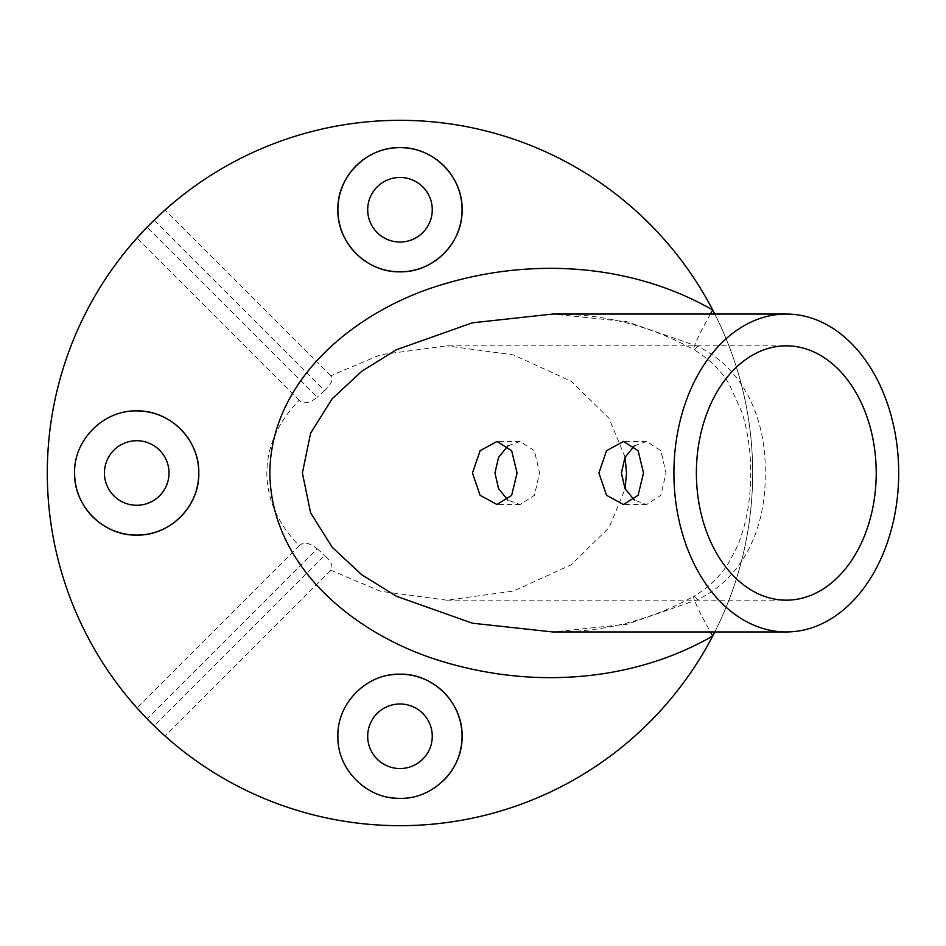 <?xml version="1.0" encoding="UTF-8"?>
<svg xmlns="http://www.w3.org/2000/svg" width="946" height="946" viewBox="0 0 946 946"><rect width="100%" height="100%" fill="white"/><g stroke="black" fill="none" stroke-linecap="round" stroke-linejoin="round"><path stroke-width="0.71" stroke-dasharray="4.73 3.55" d="M507.86 445.933L520.064 441.463L534.419 450.71L539.551 473L534.419 495.302L520.064 504.537L507.86 500.067M634.305 445.933L646.508 441.463L660.864 450.71L665.996 473L660.864 495.302L646.508 504.537L634.305 500.067M399.981 242.022A32.282 32.282 0 0 0 432.263 209.728A32.282 32.282 0 0 0 399.981 177.446A32.282 32.282 0 0 0 367.698 209.728A32.282 32.282 0 0 0 399.981 242.022M387.86 797.171A62.093 62.093 0 0 1 387.872 675.373M399.981 768.554A32.282 32.282 0 0 1 367.698 736.272A32.282 32.282 0 0 1 399.981 703.978A32.282 32.282 0 0 1 432.263 736.272A32.282 32.282 0 0 1 399.981 768.554M74.616 473A62.093 62.093 0 0 1 136.709 410.907M136.709 505.282A32.282 32.282 0 0 1 104.427 473A32.282 32.282 0 0 1 136.709 440.718A32.282 32.282 0 0 1 169.003 473A32.282 32.282 0 0 1 136.709 505.282M330.816 375.739L165.042 209.965A352.681 352.681 0 0 1 752.661 473A352.681 352.681 0 0 1 165.042 736.035L330.816 570.261C333.512 566.843 331.443 561.889 324.608 555.397L154.139 725.866A352.681 352.681 0 0 1 147.115 718.842L317.17 548.786C309.519 542.685 303.512 541.656 299.149 545.724C277.899 523.812 267.127 499.571 266.831 473C267.127 446.429 277.899 422.188 299.149 400.276C303.5 404.344 309.508 403.327 317.17 397.214L147.115 227.158A352.681 352.681 0 0 1 154.139 220.134L324.608 390.603C331.431 384.111 333.5 379.169 330.816 375.739L380.659 354.715L446.678 345.834L786.303 345.834M714.809 314.048A352.681 352.681 0 0 1 714.809 631.952M324.608 390.603L317.17 397.214M625.105 457.166L608.988 418.25L571.136 381.214L513.406 354.916L446.678 345.834M697.616 599.658A49.677 3.713 -120.2 0 0 693.832 596.323C650.032 620.481 603.004 632.366 552.748 631.952L627.068 624.242L697.616 599.658C746.098 576.386 766.213 523.824 765.219 473C766.248 422.117 745.886 369.401 697.616 346.342L627.044 321.746L552.748 314.048C603.004 313.634 650.032 325.519 693.832 349.677L693.832 349.677A49.677 3.713 -59.8 0 0 697.616 346.342M317.17 548.786L324.608 555.397M330.816 570.261L380.659 591.285L446.678 600.166L513.406 591.084L571.136 564.786L608.988 527.75L625.105 488.834M299.149 400.276L136.945 238.061A352.681 352.681 0 0 0 136.945 707.939L299.149 545.724M443.958 780.095A62.093 62.093 0 0 1 399.981 798.365M710.399 314.048A49.677 3.713 -59.8 0 0 693.832 349.677C708.755 358.522 720.45 369.815 728.917 383.568L742.243 413.024C747.919 431.932 750.722 451.703 750.675 472.314C750.852 500.067 746.252 525.077 736.887 547.332L728.349 563.343C719.93 576.693 708.424 587.679 693.832 596.323L693.832 596.323A49.677 3.713 -120.2 0 0 710.399 631.952M520.064 441.463L497.005 441.463M646.508 441.463L623.449 441.463M446.678 600.166L786.303 600.166M646.508 504.537L623.449 504.537M520.064 504.537L497.005 504.537"/><path stroke-width="1.42" d="M517.072 473L511.656 450.698L497.005 441.463L480.119 450.686L472.468 473L480.119 495.314L497.005 504.537L511.656 495.302L517.072 473M507.86 500.067L498.542 488.597L494.947 473L498.542 457.415L507.86 445.933M643.517 473L638.101 450.698L623.449 441.463L606.563 450.686L598.913 473L606.563 495.314L623.449 504.537L638.101 495.302L643.517 473M634.305 500.067L624.987 488.597L621.392 473L624.987 457.415L634.305 445.933M399.981 271.821A62.093 62.093 0 0 0 462.074 209.728A62.093 62.093 0 0 0 399.981 147.635C366.741 146.772 336.93 176.736 337.888 209.787C337.036 242.791 366.693 272.673 399.981 271.821C433.303 272.661 462.937 242.755 462.074 209.74C462.925 176.677 433.327 146.819 399.981 147.635A62.093 62.093 0 0 0 337.888 209.728A62.093 62.093 0 0 0 399.981 271.821M399.981 242.022A32.282 32.282 0 0 0 432.263 209.728A32.282 32.282 0 0 0 399.981 177.446A32.282 32.282 0 0 0 367.698 209.728A32.282 32.282 0 0 0 399.981 242.022M387.872 675.373A62.093 62.093 0 0 1 399.981 674.179C366.741 673.304 336.93 703.28 337.888 736.319C337.036 769.323 366.693 799.204 399.981 798.365A62.093 62.093 0 0 1 387.86 797.171M399.981 768.554A32.282 32.282 0 0 1 367.698 736.272A32.282 32.282 0 0 1 399.981 703.978A32.282 32.282 0 0 1 432.263 736.272A32.282 32.282 0 0 1 399.981 768.554M136.709 410.907A62.093 62.093 0 0 1 198.802 473A62.093 62.093 0 0 1 136.709 535.093A62.093 62.093 0 0 1 74.616 473C73.776 506.276 103.658 535.98 136.709 535.093C169.76 535.98 199.653 506.287 198.802 473C199.618 439.665 169.783 410.056 136.709 410.907C103.741 410.008 73.729 439.713 74.616 473M136.709 505.282A32.282 32.282 0 0 1 104.427 473A32.282 32.282 0 0 1 136.709 440.718A32.282 32.282 0 0 1 169.003 473A32.282 32.282 0 0 1 136.709 505.282M714.809 631.952A352.681 352.681 0 0 1 47.3 473A352.681 352.681 0 0 1 714.809 314.048M399.981 798.365C433.303 799.204 462.937 769.287 462.074 736.284C462.937 703.209 433.327 673.363 399.981 674.179A62.093 62.093 0 0 1 443.958 780.095M710.399 631.952A49.677 3.713 -120.2 0 0 712.716 636.043C632.555 681.96 534.242 688.44 445.933 662.519C360.793 638.313 271.064 570.202 269.823 473C270.71 376.638 360.615 307.616 445.448 283.623C533.65 257.501 632.401 263.981 712.716 309.957A49.677 3.713 -59.8 0 0 710.399 314.048M876.221 473A127.166 89.917 90 0 0 786.303 345.834A127.166 89.917 90 0 0 696.386 473A127.166 89.917 90 0 0 786.303 600.166A127.166 89.917 90 0 0 876.221 473M625.105 488.834L626.512 473L625.105 457.166M898.7 473A158.952 112.397 -90 0 1 786.303 631.952A158.952 112.397 -90 0 1 673.907 473A158.952 112.397 -90 0 1 786.303 314.048A158.952 112.397 -90 0 1 898.7 473M786.303 314.048L552.748 314.048L472.291 322.823L396.445 349.724L361.892 371.151L332.105 398.822L310.619 433.173L302.389 473L310.595 512.791L332.164 547.249L361.904 574.861L396.327 596.216L472.338 623.189L552.748 631.952L786.303 631.952M165.042 209.965L154.139 220.134M147.115 227.158L136.945 238.061M136.945 707.939L147.115 718.842M154.139 725.866L165.042 736.035"/></g></svg>
